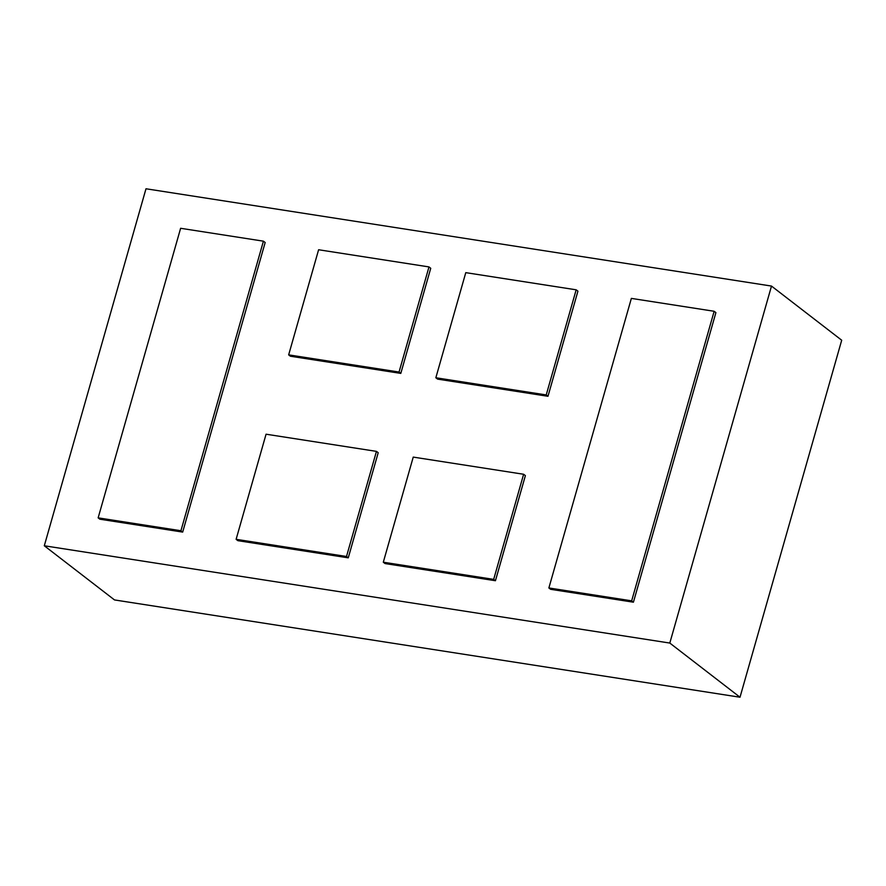 <?xml version="1.0" encoding="UTF-8"?>
<svg xmlns="http://www.w3.org/2000/svg" width="886" height="886" viewBox="0 0 886 886"><rect width="100%" height="100%" fill="white"/><g stroke="black" fill="none" stroke-linecap="round" stroke-linejoin="round"><path stroke-width="1.33" d="M44.3 545.776L114.504 599.933L740.009 697.227L841.7 340.224L771.496 286.067L145.991 188.773L44.3 545.776L669.805 643.059L771.496 286.067M495.44 580.729L525.387 475.616L523.626 474.265L413.241 457.098L383.306 562.211L385.056 563.562L495.44 580.729L493.679 579.378L523.626 474.265M99.897 519.207L182.682 532.087L265.169 242.52L263.419 241.169L180.622 228.289L98.147 517.856L99.897 519.207M290.42 356.227L400.804 373.394L430.74 268.281L428.99 266.919L318.606 249.752L288.659 354.865L290.42 356.227M547.98 396.286L577.927 291.173L576.166 289.811L465.781 272.644L435.846 377.757L437.595 379.119L547.98 396.286L546.23 394.935L576.166 289.811M633.424 602.192L715.899 312.625L714.149 311.274L631.364 298.394L548.877 587.961L550.627 589.312L633.424 602.192L631.663 600.841L714.149 311.274M348.264 557.837L378.2 452.724L376.45 451.373L266.066 434.206L236.119 539.319L346.504 556.486L348.264 557.837L237.88 540.67L236.119 539.319M669.805 643.059L740.009 697.227M383.306 562.211L493.679 579.378M98.147 517.856L180.932 530.736L182.682 532.087M180.932 530.736L263.419 241.169M288.659 354.865L399.043 372.042L400.804 373.394M399.043 372.042L428.99 266.919M435.846 377.757L546.23 394.935M548.877 587.961L631.663 600.841M346.504 556.486L376.45 451.373"/></g></svg>
